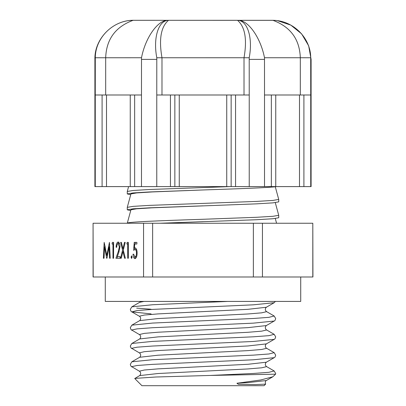 <?xml version="1.0" encoding="UTF-8"?>
<svg xmlns="http://www.w3.org/2000/svg" width="406" height="406" viewBox="0 0 406 406"><rect width="100%" height="100%" fill="white"/><g stroke="black" fill="none" stroke-linecap="round" stroke-linejoin="round"><path stroke-width="0.61" d="M95.263 59.388L94.902 59.388L94.902 186.603L102.094 186.603L102.094 94.994L95.263 94.994L95.293 57.753C95.278 38.113 112.756 20.351 133.102 20.31L167.617 20.31C157.487 20.346 145.292 38.017 141.506 57.753L141.486 94.994L134.655 94.994L134.655 186.603L141.486 186.603L141.486 94.994M156.772 94.994L156.772 186.603L170.444 186.603L170.444 94.994L156.772 94.994L156.792 57.753C153.001 38.113 158.325 20.351 168.49 20.31L237.51 20.31C245.072 26.806 247.244 39.286 244.021 57.738L249.208 57.753L249.228 94.994L235.556 94.994L235.556 186.603L249.228 186.603L249.228 94.994M300.719 276.988L300.719 301.419L105.281 301.419L105.281 276.988M265.636 384.137L255.501 384.573L238.363 384.35L236.942 383.244L260.728 379.98L272.812 376.788L266.336 380.539C265.265 381.097 265.032 382.29 265.641 384.101L264.073 385.7L141.927 385.7L134.762 378.534L139.664 375.596L158.081 373.52L247.919 368.942L261.692 367.795L266.529 366.654L266.336 366.435L274.167 370.967L275.679 373.484L275.588 374.18L210.547 375.438L155.818 377.007L134.807 378.407M272.812 376.788L275.588 374.18M275.278 202.63L278.729 215.307L272.964 216.296L256.551 217.291L203 219.276C162.557 220.595 126.21 221.93 127.271 223.244L130.935 209.785L136.553 208.806L152.042 207.826L256.551 203.853L272.964 202.863L278.729 201.868L278.729 199.427L272.964 200.422L256.551 201.412L149.449 205.38L133.163 206.365L127.271 207.344L127.271 209.811L133.036 208.816L149.449 207.826L203 205.842M160.223 223.244L256.551 219.732L272.964 218.743L278.729 217.748L278.729 215.307M229.908 186.603L149.449 189.5L133.163 190.485L127.271 191.465L127.271 193.931L133.036 192.936L149.449 191.947L203 189.962C236.774 188.836 268.726 187.75 276.471 186.603M275.238 186.603L278.729 199.427M130.722 194.692L127.271 193.931M130.722 210.572L127.271 209.811M312.808 276.988L312.808 223.244L312.93 276.988L93.07 276.988L93.07 223.244L93.192 276.988M249.228 186.603L271.345 186.603L271.345 94.994L264.514 94.994L264.514 186.603M264.514 94.994L264.494 57.753C260.723 38.113 248.568 20.351 238.383 20.31L272.898 20.31C290.518 26.806 299.658 39.286 300.318 57.738L310.707 57.753L310.737 94.994L303.906 94.994L303.906 186.603L310.737 186.603L310.737 94.994M141.486 186.603L156.772 186.603M95.263 94.994L95.263 186.603M310.737 186.603L311.097 186.603L311.097 59.388L310.737 59.388M300.318 94.994L300.318 57.753M244.016 94.994L244.016 57.753M156.792 57.753L161.984 57.753L161.984 94.994M95.293 57.753L105.682 57.753L105.682 94.994M303.906 186.603L299.496 186.603L299.496 94.994L303.906 94.994M161.984 57.753L244.021 57.738M174.849 186.603L174.849 94.994L179.259 94.994L179.259 186.603L170.444 186.603M170.444 94.994L174.849 94.994M231.151 94.994L231.151 186.603L226.741 186.603L226.741 94.994L235.556 94.994M235.556 186.603L231.151 186.603M105.682 57.753L141.506 57.738M102.094 94.994L106.504 94.994L106.504 186.603L102.094 186.603M133.102 20.31C115.482 26.806 106.342 39.286 105.682 57.738M168.49 20.31C160.928 26.806 158.756 39.286 161.979 57.738M237.51 20.31C247.624 20.346 253.019 38.017 249.208 57.753M272.898 20.31C293.132 20.346 310.727 38.017 310.707 57.753M307.626 43.63L304.14 37.251M299.476 31.617L293.832 26.969M299.496 94.994L275.755 94.994L275.755 186.603L271.345 186.603M271.345 94.994L275.755 94.994M226.741 94.994L179.259 94.994M134.655 186.603L130.245 186.603L130.245 94.994L106.504 94.994M130.245 94.994L134.655 94.994M299.496 186.603L275.755 186.603M226.741 186.603L179.259 186.603M130.245 186.603L106.504 186.603M162.293 223.244L203 221.717M127.271 207.344L130.935 193.911L136.553 192.926L152.042 191.947L203 189.962M109.437 246.863L109.615 245.899M105.007 246.863L105.052 245.929M107.341 256.15L107.204 255.415M113.107 244.011L113.578 242.382L113.578 258.262L112.964 258.262L113.578 258.262M118.379 256.633L120.09 256.633L120.09 258.262L116.974 258.262L117.552 256.633M117.664 243.767L118.659 242.143M119.608 243.798L118.1 243.605C117.182 244.026 116.725 245.249 116.73 247.269L116.121 247.269L116.73 247.269M123.47 249.457L123.272 248.66M123.272 251.578L123.47 250.786M127.865 244.011L128.337 242.382L128.337 258.262L127.723 258.262L128.337 258.262M135.173 244.011L135.294 242.382L136.888 242.382L136.888 244.011L134.736 244.011L134.411 248.203L135.685 248.051M136.888 244.011L135.792 244.011M134.746 249.543L134.848 248.203M136.685 249.776L134.99 249.507L133.63 250.324L134.239 242.382L136.888 242.382M134.411 248.203L135.142 247.878C136.477 248.452 137.126 250.182 137.091 253.075C137.106 256.237 136.386 258.104 134.919 258.668C133.736 258.216 133.102 256.724 133.016 254.192L133.63 254.192L134.954 257.039L136.599 256.744M135.477 258.515L134.487 256.836M143.557 276.988L143.557 223.244L152.636 223.244L152.636 276.988M109.047 246.863L106.956 258.262L106.671 258.262L104.565 246.863L104.012 258.262L103.398 258.262L104.169 242.382L106.808 255.415L109.442 242.382L110.219 258.262L109.605 258.262L109.047 246.863L109.661 246.863M106.671 258.262L106.956 258.262M104.565 246.863L105.225 246.863M103.398 258.262L104.012 258.262M106.808 255.415L107.478 255.415M110.219 258.262L109.605 258.262M112.964 258.262L112.964 244.011L112.051 244.011L112.396 242.382L113.578 242.382M112.964 244.011L113.578 244.011M120.09 258.262L115.918 258.262L118.242 251.69L119.379 246.823L119.988 246.823M119.379 246.823L118.1 243.605M116.121 247.269C116.111 244.341 116.781 242.575 118.126 241.976C119.369 242.468 119.993 244.057 119.988 246.731L118.791 252.471L117.319 256.633L120.09 256.633M124.606 258.262L125.332 258.262L124.606 258.262L122.942 251.578L123.668 251.578M122.942 251.578L121.277 258.262L120.546 258.262L121.277 258.262M120.546 258.262L122.576 250.121L123.307 250.121L125.332 258.262M122.576 250.121L120.648 242.382L121.379 242.382L122.942 248.66L123.668 248.66M120.648 242.382L121.379 242.382M122.942 248.66L124.505 242.382L125.231 242.382L123.307 250.121M124.505 242.382L125.231 242.382M127.723 258.262L127.723 244.011L126.809 244.011L127.159 242.382L128.337 242.382M127.723 244.011L128.337 244.011M131.082 257.145L132.102 257.145L131.595 258.465L131.082 257.145L131.595 255.821L132.102 257.145M134.954 257.039C135.98 256.572 136.487 255.232 136.477 253.014L137.091 253.014M136.477 253.014C136.477 250.938 135.98 249.771 134.99 249.507M133.016 254.192L133.63 254.192M143.557 223.244L93.192 223.244M312.808 223.244L152.636 223.244M253.364 276.988L253.364 223.244M262.443 223.244L262.443 276.988M156.772 59.388L141.486 59.388M264.514 59.388L249.228 59.388M264.494 57.738L300.318 57.738M118.242 251.69L119.059 251.69M143.993 301.419L139.664 302.308L131.833 306.84L152.56 304.744L227.781 301.419M275.395 301.419L274.167 302.719L266.336 307.251C264.981 308.656 264.981 310.062 266.336 311.468L266.529 311.686L261.692 312.833L247.919 313.975L158.081 318.558L139.664 320.628L131.833 325.16L152.56 323.064L253.44 318.482L268.904 317.34L274.167 316L275.679 318.517C275.263 320.136 274.755 320.979 274.167 321.039L253.44 323.135L152.56 327.718L137.096 328.865L131.666 330.007L139.664 334.732C141.019 336.138 141.019 337.543 139.664 338.949L131.833 343.481L152.56 341.385L253.44 336.802L268.904 335.66L274.167 334.321L275.679 336.843C275.263 338.457 274.755 339.299 274.167 339.36L253.44 341.461L152.56 346.039L137.096 347.186L131.666 348.328L139.664 353.053C141.019 354.458 141.019 355.869 139.664 357.275L131.833 361.807L152.56 359.706L253.44 355.128L268.904 353.981L274.167 352.641L275.679 355.164C275.263 356.783 274.755 357.62 274.167 357.681L253.44 359.782L152.56 364.36L137.096 365.507L131.666 366.654L139.664 371.373C141.019 372.784 141.019 374.19 139.664 375.596M274.167 321.039L266.336 325.571C264.981 326.977 264.981 328.383 266.336 329.789L266.529 330.007L261.692 331.154L247.919 332.296L158.081 336.878L139.664 338.949M274.167 339.36L266.336 343.892C264.981 345.298 264.981 346.704 266.336 348.115L266.529 348.328L261.692 349.475L247.919 350.622L158.081 355.199L139.664 357.275M210.547 375.438L253.44 373.449L268.904 372.302L274.167 370.967M151.088 309.24L136.67 308.129M266.336 307.251L247.919 309.321L158.081 313.904L144.308 315.046L139.471 316.193L139.664 316.411C141.019 317.817 141.019 319.223 139.664 320.628M266.336 325.571L247.919 327.642L158.081 332.225L144.308 333.372L139.471 334.514L139.664 334.732M266.336 343.892L247.919 345.968L158.081 350.545L144.308 351.692L139.471 352.834L139.664 353.053M274.167 357.681L266.336 362.213L247.919 364.289L158.081 368.866L144.308 370.013L139.471 371.16L139.664 371.373M266.336 380.539L247.919 382.609L236.942 383.244M274.167 302.719L253.44 304.815L152.56 309.397L137.096 310.539L131.833 311.879L151.088 313.894M94.902 59.388C94.324 38.585 113.107 19.732 133.985 20.3L273.893 20.346M311.097 59.388L308.656 45.787L301.612 33.855L290.828 25.126L277.689 20.716M127.271 191.465L128.6 186.603M276.567 223.244L275.278 218.509M266.336 311.468L274.167 316M266.336 329.789L274.167 334.321M266.336 348.115L274.167 352.641M266.336 362.213C264.981 363.619 264.981 365.03 266.336 366.435M140.506 301.419L139.664 302.308M131.833 306.84L130.321 309.357C130.737 310.976 131.245 311.818 131.833 311.879L139.664 316.411M131.833 325.16L130.321 327.683C130.737 329.296 131.245 330.139 131.833 330.2M131.833 343.481L130.321 346.003C130.737 347.622 131.245 348.46 131.833 348.521M131.833 361.807L130.321 364.324C130.737 365.943 131.245 366.78 131.833 366.846"/></g></svg>

